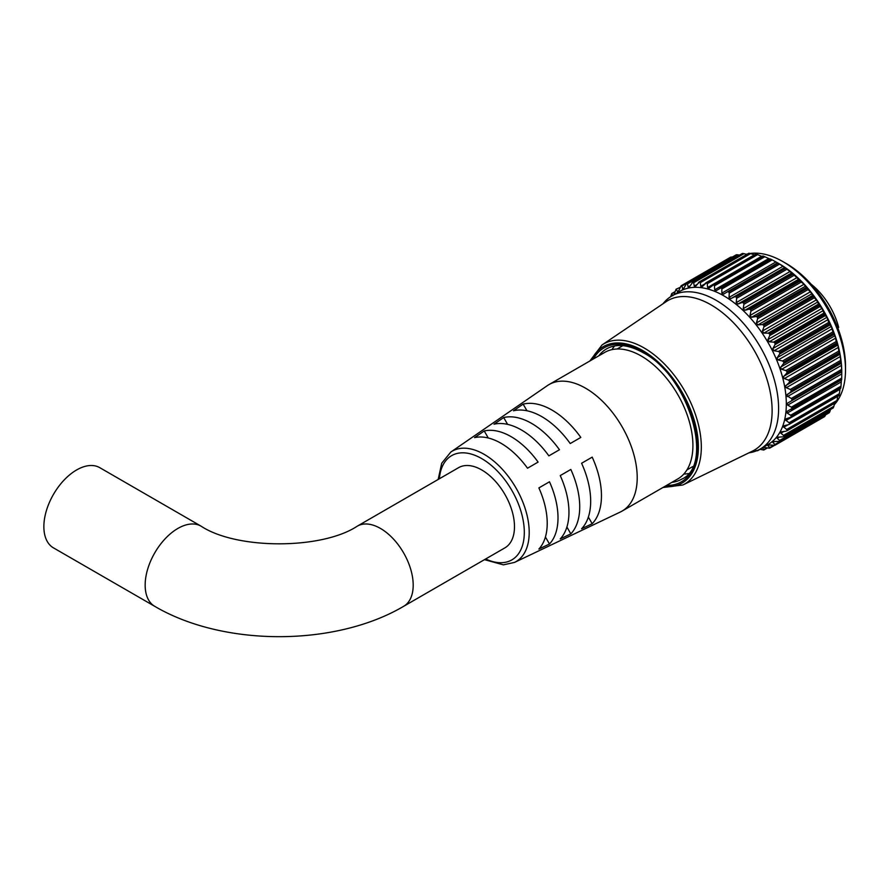 <?xml version="1.0" encoding="UTF-8"?>
<svg xmlns="http://www.w3.org/2000/svg" width="890" height="890" viewBox="0 0 890 890"><rect width="100%" height="100%" fill="white"/><g stroke="black" fill="none" stroke-linecap="round" stroke-linejoin="round"><path stroke-width="1.33" d="M774.968 342.928L773.599 342.149L823.962 313.069L824.496 314.326L774.968 342.928A92.571 53.444 60 0 1 775.068 343.117L824.596 314.526A92.571 53.444 -120 0 0 824.496 314.326M769.605 333.817L768.192 333.149L818.555 304.069L819.134 305.226L769.605 333.817A92.571 53.444 60 0 1 769.716 334.006L819.245 305.404A92.571 53.444 -120 0 0 819.134 305.226M763.676 325.139L762.24 324.583L812.603 295.502L813.204 296.548L763.676 325.139A92.571 53.444 60 0 1 763.809 325.317L813.338 296.715A92.571 53.444 -120 0 0 813.204 296.548M757.279 316.996L755.821 316.562L806.184 287.492L806.796 288.393L757.279 316.996A92.571 53.444 60 0 1 757.412 317.151L806.941 288.56A92.571 53.444 -120 0 0 806.796 288.393M750.47 309.486L749.024 309.197L799.387 280.116L799.999 280.895L750.47 309.486A92.571 53.444 60 0 1 750.615 309.642L800.143 281.04A92.571 53.444 -120 0 0 799.999 280.895M743.361 302.733L741.926 302.578L792.289 273.497L792.89 274.131L743.361 302.733A92.571 53.444 60 0 1 743.506 302.856L793.035 274.265A92.571 53.444 -120 0 0 792.89 274.131M736.03 296.793L734.628 296.793L784.98 267.712L785.558 268.202L736.03 296.793A92.571 53.444 60 0 1 736.186 296.904L785.714 268.313A92.571 53.444 -120 0 0 785.558 268.202M728.587 291.764L727.219 291.909L777.571 262.839L778.116 263.173L728.587 291.764A92.571 53.444 60 0 1 728.743 291.864L778.272 263.262A92.571 53.444 -120 0 0 778.116 263.173M727.275 291.887L778.082 263.151M721.835 288.983L721.267 287.781L770.796 259.19L772.186 259.902L721.835 288.983L721.835 293.133L723.626 294.112L727.219 291.909M714.47 285.812L713.869 284.733L763.398 256.131L764.822 256.743L714.47 285.812L714.659 289.817L716.428 290.552L721.123 287.715A92.571 53.444 60 0 1 721.267 287.781M707.261 283.699L706.638 282.742L756.166 254.151L757.613 254.629L707.261 283.699L707.606 287.514L709.341 287.993L713.724 284.678A92.571 53.444 60 0 1 713.869 284.733M700.297 282.664L699.673 281.841L749.202 253.249L750.648 253.594L700.297 282.664L700.775 286.257L702.444 286.48L706.493 282.709A92.571 53.444 60 0 1 706.638 282.742M693.677 282.731L693.065 282.041L742.594 253.45L744.029 253.65L693.677 282.731L694.256 286.068L695.835 286.013L699.54 281.83A92.571 53.444 60 0 1 699.673 281.841M687.481 283.877L686.891 283.332L736.419 254.74L737.832 254.807L687.481 283.877L688.126 286.936L689.605 286.613L692.932 282.052A92.571 53.444 60 0 1 693.065 282.041M681.796 286.113L681.239 285.712L730.757 257.121L732.147 257.032L681.796 286.113L683.086 289.205M841.35 363.754L840.994 362.897L790.631 391.978L786.56 395.394L791.243 398.509L841.606 369.439L841.35 363.754M840.082 354.732L839.426 353.619L789.063 382.689L785.336 386.338L786.282 387.717L790.287 389.453L840.638 360.383L840.082 354.732M837.98 345.454L837.034 344.118L786.682 373.188L783.322 377.015L784.346 378.573L788.495 380.097L838.847 351.027L837.98 345.454M835.076 336.064L833.863 334.529L783.511 363.609L780.53 367.559L781.631 369.294L785.881 370.563L836.244 341.493L835.076 336.064M831.405 326.675L829.947 324.983L779.596 354.064L777.003 358.08L778.172 359.983L782.499 360.973L832.862 331.903L831.405 326.675M827.01 317.407L825.341 315.605L774.979 344.675L772.787 348.713L774.011 350.771L778.394 351.461L828.746 322.391L827.01 317.407M769.716 448.126L769.739 447.536L769.716 448.126A92.571 53.444 60 0 1 769.605 448.171L763.553 447.381M775.068 445.2L774.979 444.488L825.341 415.419L824.596 416.598L775.068 445.2A92.571 53.444 60 0 1 774.968 445.267L824.496 416.676L774.934 445.289L769.183 444.978L767.925 445.69L769.739 447.536L773.421 445.412M829.124 412.827L779.562 441.44L774.011 441.54L772.787 442.386L774.979 444.488M772.876 441.729L772.787 442.386M782.499 436.879L778.172 437.135L777.003 438.091L779.596 440.428L829.947 411.358L830.537 409.478M778.172 437.135L777.003 438.091M785.881 431.194L781.631 431.817L780.53 432.851L783.511 435.41L833.863 406.33L834.598 403.281M781.631 431.817L780.53 432.851M788.495 424.664L784.346 425.665L783.322 426.744L786.682 429.481L837.034 400.411L837.802 396.061M784.346 425.665L783.322 426.744M790.287 417.388L786.282 418.756L785.336 419.858L789.063 422.739L839.426 393.669L840.082 388.251M786.282 418.756L785.336 419.858M791.243 409.433L841.662 379.819L787.205 411.291M787.405 411.18L786.56 412.259L787.205 413.116L790.631 415.263L840.994 386.193L841.35 380.631M787.717 403.036L841.773 371.831L787.717 403.036L786.971 404.071L787.717 405.106L791.366 407.153L841.718 378.083L841.773 371.831M779.284 263.818L777.571 262.839L779.284 263.818A88.377 51.019 60 0 1 841.773 372.053A88.377 51.019 60 0 1 841.773 372.254M778.272 263.262L779.618 264.085L729.255 293.155L729.044 297.416L730.835 298.628L734.628 296.793M784.98 267.712L779.618 264.085M785.714 268.313L787.005 269.214L736.642 298.295L736.208 302.622L737.955 304.046L741.926 302.578M792.289 273.497L787.005 269.214M793.035 274.265L794.258 275.244L743.895 304.313L743.206 308.663L744.908 310.287L749.024 309.197M799.387 280.116L794.258 275.244M800.143 281.04L801.278 282.074L750.926 311.144L749.97 315.483L751.594 317.274L755.821 316.562M806.184 287.492L804.026 284.266L801.278 282.074M806.941 288.56L807.986 289.628L757.635 318.698L756.4 322.97L757.924 324.928L762.24 324.583M812.603 295.502L810.445 291.764L807.986 289.628M813.338 296.715L814.283 297.805L763.932 326.886L762.407 331.047L763.82 333.127L768.192 333.149M818.555 304.069L816.464 299.841L814.283 297.805M819.245 305.404L820.102 306.505L769.739 335.575L767.925 339.602L769.216 341.782L773.599 342.149M823.962 313.069L821.982 308.396L820.102 306.505M824.596 314.526L825.341 315.605M828.746 322.391L829.235 323.738L779.707 352.329A92.571 53.444 60 0 1 779.796 352.529L829.324 323.938A92.571 53.444 -120 0 0 829.235 323.738M829.324 323.938L829.947 324.983M832.862 331.903L833.285 333.327L783.756 361.93A92.571 53.444 60 0 1 783.823 362.119L833.352 333.528A92.571 53.444 -120 0 0 833.285 333.327M833.352 333.528L833.863 334.529M836.244 341.493L836.589 342.984L787.06 371.575A92.571 53.444 60 0 1 787.116 371.775L836.644 343.173A92.571 53.444 -120 0 0 836.589 342.984M836.644 343.173L837.034 344.118M838.847 351.027L839.103 352.562L789.575 381.154A92.571 53.444 60 0 1 789.619 381.343L839.148 352.752A92.571 53.444 -120 0 0 839.103 352.562M839.148 352.752L839.426 353.619M840.638 360.383L840.805 361.941L791.277 390.532A92.571 53.444 60 0 1 791.31 390.732L840.827 362.13A92.571 53.444 -120 0 0 840.805 361.941M840.827 362.13L840.994 362.897M841.606 369.439L841.662 371.008L792.144 399.61A92.571 53.444 60 0 1 792.144 399.788L841.673 371.197A92.571 53.444 -120 0 0 841.662 371.008M841.673 371.197L841.718 371.853L791.366 400.934L792.144 399.788M841.718 378.083L841.673 379.652L792.144 408.243A92.571 53.444 60 0 1 792.144 408.41M791.644 409.211L841.662 379.819A92.571 53.444 -120 0 0 841.673 379.652M840.994 386.193L840.827 387.728L791.31 416.331A92.571 53.444 60 0 1 791.277 416.487L840.805 387.895A92.571 53.444 -120 0 0 840.827 387.728M839.426 393.669L839.148 395.171L789.619 423.762A92.571 53.444 60 0 1 789.575 423.907L839.103 395.316A92.571 53.444 -120 0 0 839.148 395.171M837.034 400.411L836.644 401.857L787.116 430.449A92.571 53.444 60 0 1 787.06 430.582L836.589 401.98A92.571 53.444 -120 0 0 836.644 401.857M833.863 406.33L833.352 407.709L783.823 436.3A92.571 53.444 60 0 1 783.756 436.411L833.285 407.82A92.571 53.444 -120 0 0 833.352 407.709M829.947 411.358L829.324 412.637L779.796 441.24A92.571 53.444 60 0 1 779.707 441.329L829.235 412.738A92.571 53.444 -120 0 0 829.324 412.637M823.962 416.353L824.496 416.676A92.571 53.444 -120 0 0 824.596 416.598M760.294 448.994L768.026 444.533A88.377 51.019 -120 0 0 781.565 373.711A88.377 51.019 -120 0 0 723.837 295.836A88.377 51.019 -120 0 0 679.649 291.453L671.928 295.914A88.377 51.019 60 0 1 716.116 300.297A88.377 51.019 60 0 1 773.844 378.172A88.377 51.019 60 0 1 760.294 448.994A88.377 51.019 60 0 1 750.671 452.521L748.868 452.865M755.821 450.485L757.279 450.763A92.571 53.444 60 0 0 757.412 450.763L758.291 450.051M763.809 449.995L763.809 449.995A92.571 53.444 60 0 1 763.676 450.017L759.782 449.283M763.297 447.347L762.407 447.87L763.932 449.528L766.691 447.926M767.925 445.1L767.925 445.69L769.149 444.978M779.796 441.24L779.596 440.428M783.823 436.3L783.511 435.41M787.116 430.449L786.682 429.481M789.619 423.762L789.063 422.739M791.31 416.331L790.631 415.263M792.144 408.243L791.366 407.153M792.144 399.61L791.243 398.509M790.631 391.978L791.31 390.732M791.277 390.532L790.287 389.453M789.063 382.689L789.619 381.343M789.575 381.154L788.495 380.097M786.682 373.188L787.116 371.775M787.06 371.575L785.881 370.563M783.511 363.609L783.823 362.119M783.756 361.93L782.499 360.973M779.596 354.064L779.796 352.529M779.707 352.329L778.394 351.461M774.979 344.675L775.068 343.117M769.739 335.575L769.716 334.006M763.932 326.886L763.809 325.317M757.635 318.698L757.412 317.151M750.926 311.144L750.615 309.642M743.895 304.313L743.506 302.856M736.642 298.295L736.186 296.904M729.255 293.155L728.743 291.864M786.348 263.596L783.011 261.671L786.348 263.596A83.649 48.294 60 0 1 845.5 366.046L845.5 369.906A88.377 51.019 -120 0 0 783.011 261.671L783.011 261.671A88.377 51.019 -120 0 0 750.259 253.461M834.253 404.716A88.377 51.019 -120 0 0 836.277 402.313M836.678 401.779A88.377 51.019 -120 0 0 845.5 369.906M611.953 349.625A75.194 43.421 60 0 1 614.645 345.943M711.043 304.858A86.374 49.862 60 0 1 767.937 382.567A86.374 49.862 60 0 1 752.439 451.13L682.886 484.983A80.912 46.714 60 0 0 697.404 420.759A80.912 46.714 60 0 0 644.115 347.957A80.912 46.714 60 0 0 602.04 344.964L666.132 301.654A86.374 49.862 60 0 1 711.043 304.858M770.796 259.19A92.571 53.444 -120 0 0 770.651 259.112L719.799 288.004M763.398 256.131A92.571 53.444 -120 0 0 763.253 256.086L712.467 285.134M756.166 254.151A92.571 53.444 -120 0 0 756.022 254.117L705.314 283.309M749.202 253.249A92.571 53.444 -120 0 0 749.069 253.238L698.439 282.575M742.594 253.45A92.571 53.444 -120 0 0 742.46 253.461L691.931 282.931M736.419 254.74A92.571 53.444 -120 0 0 736.297 254.785L686.769 283.376A92.571 53.444 60 0 1 686.891 283.332M730.757 257.121A92.571 53.444 -120 0 0 730.657 257.177L681.117 285.779A92.571 53.444 60 0 1 681.239 285.712M673.941 294.657L676.077 289.228A92.571 53.444 60 0 1 676.178 289.15L677.846 292.065M670.66 296.693L671.694 293.678A92.571 53.444 60 0 1 671.772 293.578L672.885 295.725M747.667 253.917A88.377 51.019 -120 0 0 746.209 254.262M662.85 303.879L664.051 302.478A88.377 51.019 60 0 1 671.928 295.914M688.326 473.58A75.194 43.421 60 0 1 683.798 474.059M696.992 284.488L694.256 286.068L695.835 286.013M690.139 285.768L688.126 286.936L689.605 286.613M683.987 287.982L682.474 288.849L683.832 288.282L686.635 283.432L736.186 254.829M730.634 257.188L681.117 285.779L678.592 290.974L677.379 291.798L678.514 291.141M680.116 287.403L676.178 289.15M674.787 292.187L671.772 293.578M730.69 257.833L730.657 257.177M739.445 255.141L737.832 254.807M746.788 254.429L744.029 253.65M754.831 255.052L750.648 253.594M707.606 287.514L761.662 256.309L757.613 254.629M770.484 259.335L764.822 256.743M770.162 258.934L720.288 287.726M777.626 262.862L772.186 259.902M357.313 526.146A46.302 26.733 -120 0 1 380.464 528.438A46.302 26.733 -120 0 1 413.194 585.142A46.302 26.733 -120 0 1 403.615 606.335L504.897 547.862A46.302 26.733 -120 0 0 511.995 510.76A46.302 26.733 -120 0 0 481.746 469.965A46.302 26.733 -120 0 0 458.595 467.662L357.313 526.146C321.746 549.709 236.607 549.709 201.04 526.146L99.758 467.662A46.302 26.733 -60 0 0 76.607 469.965A46.302 26.733 -60 0 0 46.358 510.76A46.302 26.733 -60 0 0 53.456 547.862L154.749 606.335A46.302 26.733 -60 0 1 145.159 585.142A46.302 26.733 -60 0 1 177.889 528.438A46.302 26.733 -60 0 1 201.04 526.146M514.509 562.413A63.769 36.824 60 0 0 526.157 511.85A63.769 36.824 60 0 0 484.116 454.323A63.769 36.824 60 0 0 450.796 452.064L547.406 385.593A73.047 42.175 60 0 1 549.03 384.569A73.047 42.175 60 0 1 585.553 388.185A73.047 42.175 60 0 1 633.279 452.554A73.047 42.175 60 0 1 622.077 511.094A73.047 42.175 60 0 1 620.375 511.995L514.509 562.413L503.395 564.839L484.472 559.654M549.03 384.569L604.733 352.407A73.047 42.175 60 0 1 641.267 356.022A73.047 42.175 60 0 1 688.982 420.392A73.047 42.175 60 0 1 677.791 478.931L622.077 511.094M581.593 463.256L592.195 457.137A69.976 40.406 60 0 1 592.195 523.721L581.593 528.76A69.053 39.872 60 0 0 581.593 463.256L592.195 457.137M560.244 475.583L570.835 469.464A68.118 39.327 60 0 1 570.835 533.866L560.244 538.906A67.184 38.793 60 0 0 560.244 475.583L570.835 469.464M538.884 487.909L549.486 481.79A66.249 38.248 60 0 1 549.486 544.013L538.884 549.041A65.326 37.714 60 0 0 538.884 487.909L549.486 481.79M551.978 410.079A69.976 40.406 60 0 1 580.814 437.424L570.223 443.543A69.053 39.872 60 0 0 541.854 416.676A69.053 39.872 60 0 0 513.486 410.791L523.142 404.127A69.976 40.406 60 0 1 551.978 410.079M531.575 423.384A68.118 39.327 60 0 1 559.465 449.75L548.863 455.869A67.184 38.793 60 0 0 521.44 429.981A67.184 38.793 60 0 0 494.028 424.207L503.684 417.555A68.118 39.327 60 0 1 531.575 423.384M511.16 436.69A66.249 38.248 60 0 1 538.105 462.088L527.514 468.207A65.326 37.714 60 0 0 501.037 443.287A65.326 37.714 60 0 0 474.559 437.635L484.227 430.971A66.249 38.248 60 0 1 511.16 436.69M811.179 284.244A50.919 29.403 60 0 1 838.658 327.398L837.79 327.898M545.425 536.981L549.486 544.013M566.897 527.047L570.835 533.866M588.357 517.09L592.195 523.721M488.276 438.002L484.227 430.971M507.623 424.374L503.684 417.555M526.98 410.768L523.142 404.127M787.205 394.426L841.261 363.22M785.87 385.47L839.926 354.264M783.745 376.281L837.802 345.075M780.841 366.98L834.898 335.775M777.204 357.68L831.26 326.474M772.876 348.524L826.932 317.307M664.474 486.619A78.765 45.479 -120 0 0 697.259 433.519A78.765 45.479 -120 0 0 642.68 350.538A78.765 45.479 -120 0 0 591.427 360.094M671.805 482.391A75.194 43.421 -120 0 0 681.796 479.098C714.603 465.236 689.183 376.058 643.125 352.674C628.551 344.641 616.381 343.362 606.602 348.847A75.194 43.421 -120 0 0 598.748 355.855M593.441 358.926A77.352 44.656 60 0 1 642.68 351.695A77.352 44.656 60 0 1 695.991 431.517A77.352 44.656 60 0 1 666.499 485.451M767.213 448.015L764.054 449.851M769.783 448.093L774.378 445.434L769.828 448.059M787.717 405.106L841.773 373.9M787.205 413.116L841.261 381.91M785.87 420.536L839.926 389.33M783.745 427.267L788.062 424.775M780.841 433.219L783.812 431.505M777.204 438.314L779.362 437.068M772.876 442.486L774.5 441.551M700.775 286.257L704.68 284.01M714.659 289.817L768.704 258.612M721.835 293.133L775.891 261.927M729.044 297.416L783.1 266.21M730.835 298.628L784.891 267.412M736.208 302.622L790.253 271.406M737.955 304.046L792.011 272.829M743.206 308.663L797.262 277.458M744.908 310.287L798.964 279.082M749.97 315.483L804.026 284.266M751.594 317.274L805.65 286.068M756.4 322.97L810.445 291.764M757.924 324.928L811.98 293.722M762.407 331.047L816.464 299.841M763.82 333.127L817.877 301.921M767.925 339.602L821.982 308.396M769.216 341.782L823.261 310.577M774.011 350.771L828.067 319.566M778.172 359.983L832.228 328.777M781.631 369.294L835.688 338.089M784.346 378.573L838.402 347.367M786.282 387.717L840.327 356.512M787.405 396.606L841.462 365.389M485.651 558.965A60.197 34.755 -120 0 0 524.266 530.051A60.197 34.755 -120 0 0 481.746 458.617A60.197 34.755 -120 0 0 439.36 478.776M662.905 487.52L682.886 484.983M589.848 360.995L602.04 344.964M790.698 417.199L840.683 388.34M789.107 424.43L838.936 395.661M786.693 430.938L836.411 402.236M783.5 436.634L833.118 407.987M763.965 449.928L767.269 448.026M757.657 450.707L760.038 449.339M671.917 293.455L674.965 291.697M692.654 282.152L742.249 253.517M699.095 281.963L748.768 253.272M705.859 282.853L755.654 254.106M712.879 284.822L762.819 255.997M720.043 287.848L770.15 258.912M403.615 606.335C334.94 646.785 223.412 646.785 154.749 606.335M686.902 469.942L692.687 466.605M617.082 349.002L622.866 345.665M450.796 452.064L441.718 463.234L438.169 479.454"/></g></svg>
